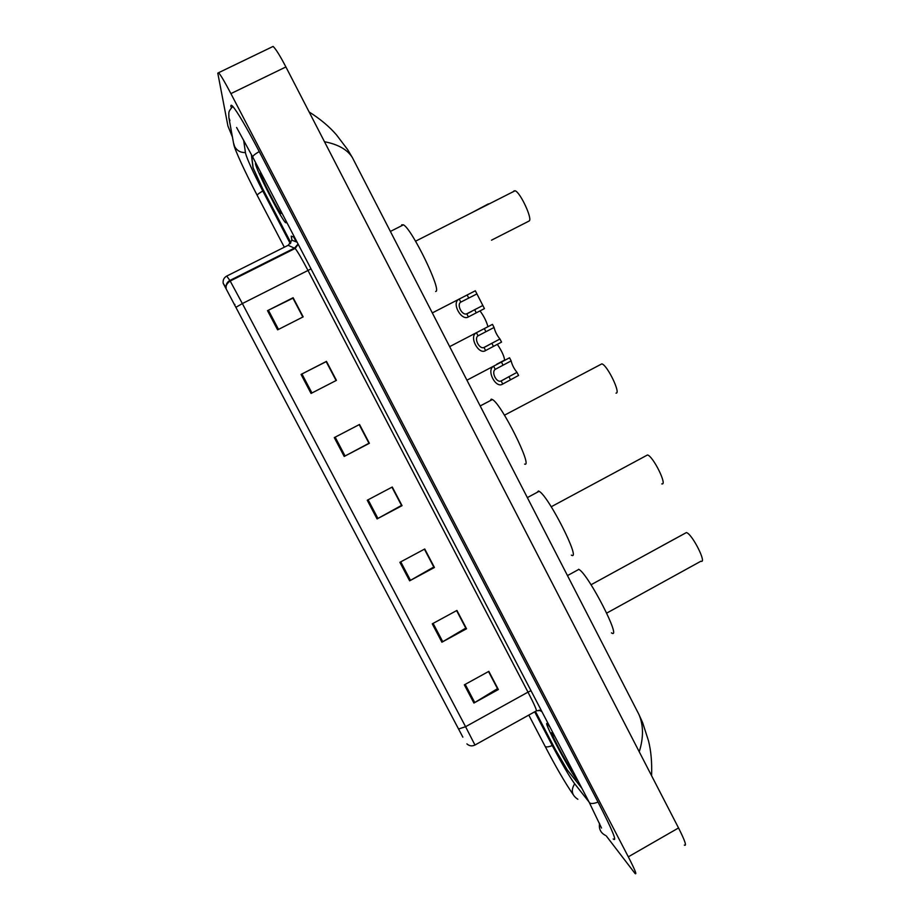 <?xml version="1.0" encoding="UTF-8"?>
<svg xmlns="http://www.w3.org/2000/svg" width="920" height="920" viewBox="0 0 920 920"><rect width="100%" height="100%" fill="white"/><g stroke="black" fill="none" stroke-linecap="round" stroke-linejoin="round"><path stroke-width="1.38" d="M251.378 154.502L252.965 167.509L262.522 188.427L290.881 242.765M581.75 788.037L567.191 769.764L554.99 748.869L535.428 711.39L555.254 749.294L567.467 770.189L581.9 788.325M243.65 140.173L245.536 153.261C247.135 159.183 252.873 171.73 262.74 190.888L290.283 243.65M534.669 711.815L552.368 745.729C561.809 763.565 569.112 776.066 574.275 783.242L589.042 802.021M606.245 835.9L635.064 873.505C637.146 875.219 634.892 869.664 628.314 856.831L230.908 93.61C225.009 82.351 220.915 75.382 218.626 72.691L217.787 73.14L227.93 126.017L232.427 137.034M684.319 845.089C686.918 846.492 684.997 840.776 678.534 827.954L285.901 66.953C280.048 55.752 275.781 48.909 273.102 46.425L271.768 47.058M293.698 237.038L296.228 241.868M613.18 838.948C617.481 842.467 612.478 830.265 598.172 802.343L259.164 151.409C246.364 127.04 237.521 111.987 232.656 106.26C231.196 104.707 230.632 104.903 230.954 106.858M354.418 161.552L352.36 157.538C347.403 149.615 338.111 144.337 324.484 141.726M639.239 751.801C643.667 737.575 643.551 725.098 638.894 714.391L636.33 709.389M576.633 779.355L577.852 780.574L576.633 779.355C569.135 770.408 540.903 716.577 547.699 724.167C540.903 716.577 569.135 770.408 576.633 779.355M550.068 727.271L547.699 724.167L550.068 727.271M286.385 222.801L285.901 220.685L286.385 222.801L285.51 222.64L286.385 222.801M255.806 162.978L255.449 163.495C255.541 168.624 280.795 218.258 285.51 222.64C280.795 218.258 255.541 168.624 255.449 163.495L255.806 162.978M462.852 737.138L223.192 283.302L462.852 737.138M251.539 154.813L253.138 167.911L262.683 188.818L290.858 242.811M301.058 374.428L326.473 361.376L336.421 380.362L311.052 393.438L301.058 374.428L301.933 373.968L311.938 392.978M267.513 310.672L293.123 297.712L303.163 316.871L277.61 329.854L267.513 310.672L268.41 310.224L278.495 329.406M399.889 562.316L424.741 548.998L434.435 567.49L409.63 580.83L399.889 562.316M432.262 623.841L456.929 610.443L466.532 628.774L441.91 642.194L432.262 623.841M464.347 684.836L488.83 671.358L498.352 689.529L473.915 703.029L464.347 684.836M334.293 437.609L359.524 424.465L369.38 443.291L344.206 456.458L334.293 437.609M367.241 500.238L392.276 487.013L402.051 505.666L377.062 518.914L367.241 500.238M301.933 373.968L326.289 361.583L336.191 380.478M292.986 298.229L302.933 316.986M424.522 549.113L433.734 566.927M456.711 610.569L465.704 627.969M488.612 671.473L497.398 688.482M359.294 424.58L368.931 443.221M392.058 487.128L401.476 505.344M391.954 487.174L401.511 505.413L377.062 518.914M359.202 424.637L368.954 443.244L344.206 456.458M498.352 689.529L497.49 688.424M488.52 671.531L497.49 688.654L473.915 703.029M466.532 628.774L465.796 627.911M456.619 610.615L465.773 628.107L441.91 642.194M434.435 567.49L433.826 566.87M424.43 549.171L433.78 567.019L409.63 580.83M302.841 317.032L292.962 298.183L268.41 310.224M326.186 361.617L336.099 380.523M554.921 736.598L552.655 733.378C546.986 726.34 566.858 764.439 572.067 770.592L573.034 771.305M611.42 632.833C622.748 641.021 588.317 573.884 578.841 569.388L578.622 569.261M606.717 613.099L700.867 561.234C707.399 564.029 692.185 533.841 686.4 532.565L661.768 545.997M661.779 483.874C667.736 485.737 653.188 456.228 647.507 454.963L597.482 481.884M571.354 555.116C581.808 561.821 548.515 495.811 539.108 491.303L538.418 490.981L537.142 492.361M616.009 393.139C621.149 393.725 607.338 365.079 601.852 363.86L553.541 389.321M524.618 464.105C533.335 467.877 501.48 403.868 492.407 399.533L491.245 399.13L490.383 400.591M488.382 203.872L471.776 212.704M491.487 240.2L529.149 220.995C532.887 219.316 520.156 191.912 515.073 190.773L513.969 190.911M435.678 291.513L435.919 291.387C441.6 290.007 411.872 228.838 403.466 224.836L401.729 224.802L401.453 225.848M261.061 173.064L260.429 173.04C260.371 176.49 278.921 212.681 281.152 213.509L280.669 210.668M496.697 364.24L504.62 360.099C504.125 356.086 501.687 350.83 497.306 344.322M480.01 310.902C483.816 315.985 486.461 321.252 487.945 326.703M511.14 360.893L495.224 369.357C490.992 372.209 496.673 383.284 501.147 380.926L516.994 372.358C514.027 368.736 512.083 364.918 511.14 360.893L509.553 357.788L466.923 380.19M516.994 372.358L518.581 375.452L502.734 384.031C495.788 389.091 485.967 369.932 493.626 366.252L495.224 369.357M494.074 327.474L478.043 335.823C473.731 338.514 479.435 349.646 484 347.449L499.962 338.997C497.053 335.512 495.098 331.671 494.074 327.474L492.476 324.358L449.661 346.633M499.962 338.997L501.549 342.113L485.587 350.554C478.722 355.304 468.636 336.605 476.284 332.844M476.928 293.905L460.782 302.128C456.377 304.658 462.104 315.847 466.762 313.8L482.839 305.486L475.329 290.777L432.308 312.915M482.839 305.486L484.437 308.614L468.372 316.928C461.575 321.356 451.225 303.117 458.838 299.287M284.314 247.215L257.255 195.454C257.002 194.775 258.842 193.292 262.798 190.992M233.519 142.968L234.669 146.648C237.095 150.776 240.683 152.755 245.433 152.547M257.255 195.454C245.364 172.742 234.347 148.913 233.737 144.198L228.907 117.794L229.931 120.497M259.233 151.547C254.518 154.353 252.367 156.227 252.77 157.159L589.179 802.274C590.145 803.976 593.101 803.919 598.046 802.079M605.429 835.383C600.656 832.887 598.702 828.874 599.564 823.342M577.863 799.261C571.757 795.363 570.699 790.199 574.689 783.771M573.102 794.535C564.822 782.368 555.462 766.233 545.019 746.143C545.744 747.35 548.159 747.155 552.276 745.545M285.901 66.953L230.908 93.61M678.534 827.954L628.314 856.831M291.732 239.349L291.226 236.141L294.596 237.36M289.834 250.389L290.087 250.987M236.325 307.084L242.351 303.565L465.577 726.708L459.057 728.835M226.182 288.098L226.124 287.799C225.791 284.544 227.044 282.095 229.885 280.462L242.351 303.565L307.993 270.457C301.806 258.715 297.528 251.378 295.147 248.446L288.132 245.306M475.019 745.005L536.21 710.953C537.165 710.884 534.428 704.616 527.988 692.127L465.577 726.708L474.961 745.027C472.017 746.442 469.338 746.062 466.9 743.877M223.215 283.337L223.157 283.049C222.835 279.945 224.02 277.621 226.722 276.069L229.885 280.462L294.618 247.997L298.068 244.03M226.688 276.092L288.328 245.203L291.916 240.177L291.226 236.141M541.96 711.723L539.166 710.113M531.001 690.702L527.988 692.127L307.993 270.457L311.017 268.858M541.247 710.355L536.498 710.803M291.398 250.332L290.8 250.044M234.347 304.727L234.933 304.44M368.103 499.778L377.924 518.443M400.752 561.844L410.481 580.347M433.113 623.38L442.761 641.711M465.198 684.365L474.754 702.535M335.167 437.149L345.08 455.998M502.734 384.031L501.147 380.926L505.034 378.902M503.022 365.136L501.434 362.031M510.473 379.707L508.886 376.602M485.587 350.554L484 347.449M478.043 335.823L476.445 332.706M485.921 331.706L484.322 328.589M493.407 346.346L491.82 343.229M468.372 316.928L466.762 313.8M460.782 302.128L459.172 298.988M468.74 298.126L467.141 294.986M476.272 312.834L474.662 309.707M536.716 730.25L528.793 715.081M545.019 746.143L536.82 730.457M589.352 802.619L601.519 828.034M232.829 106.444C227.734 112.102 228.93 112.159 228.907 117.794M236.589 127.454L252.678 156.975M273.102 46.425L218.626 72.691M651.578 775.721C652.073 762.553 651.049 750.927 648.508 740.853L642.654 722.717L638.894 714.391L352.36 157.538L347.61 149.558L336.524 134.929C329.475 126.718 320.332 119.048 309.108 111.941M291.893 239.602L291.628 238.418L291.916 240.177L297.125 242.224M298.195 244.26L295.147 248.446L230.218 281.025C224.641 284.774 226.32 288.742 226.124 287.799L223.192 283.302M578.841 569.388L567.479 575.587M686.4 532.565L591.043 584.752M539.108 491.303L527.356 497.605M647.507 454.963L551.229 506.759M492.407 399.533L480.182 405.95M601.852 363.86L504.482 415.184M403.466 224.836L390.379 231.437M515.073 190.773L415.564 241.189M281.37 212.842L281.152 213.509M484.196 347.403L488.347 345.253M467.141 313.731L471.638 311.409"/></g></svg>
